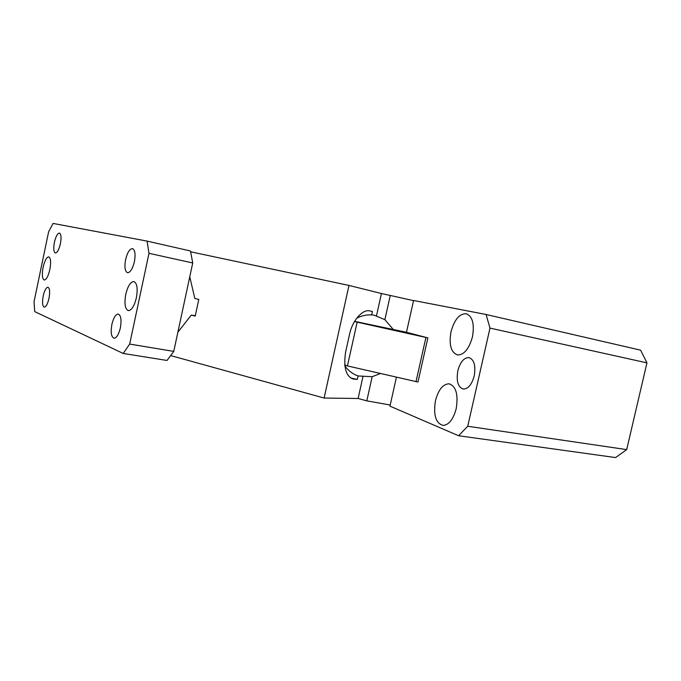 <?xml version="1.0" encoding="UTF-8"?>
<svg xmlns="http://www.w3.org/2000/svg" width="681" height="681" viewBox="0 0 681 681"><rect width="100%" height="100%" fill="white"/><g stroke="black" fill="none" stroke-linecap="round" stroke-linejoin="round"><path stroke-width="1.02" d="M427.881 337.895L417.972 382.032L347.446 365.935L357.15 322.156L427.881 337.895L406.472 332.277L413.58 300.491L486.072 314.486L489.997 328.106L467.728 426.263L458.585 435.738L389.958 406.148L396.436 377.172M425.923 337.478L416.006 381.658M354.605 321.338L406.472 332.277M354.537 321.458L357.15 322.156M344.697 364.888L347.446 365.935M457.819 370.779C456.134 381.292 458.032 387.395 463.497 389.081C468.281 388.825 471.865 384.416 474.24 375.861C475.883 365.527 474.095 359.432 468.886 357.576C463.923 357.627 460.237 362.028 457.819 370.779M450.992 331.766C448.805 344.807 450.992 352.537 457.555 354.963C464.076 354.937 469.047 348.91 472.452 336.899C474.58 324.139 472.563 316.435 466.4 313.762C459.59 313.43 454.457 319.432 450.992 331.766M456.227 408.591C458.424 394.29 455.981 386.025 448.915 383.812C442.871 384.169 438.385 389.787 435.465 400.666C433.201 415.231 435.814 423.48 443.288 425.429C449.051 424.765 453.367 419.155 456.227 408.591M486.072 314.486L640.608 350.162L646.95 362.871L489.997 328.106M458.585 435.738L615.573 457.572L626.69 449.613L646.95 362.871M626.69 449.613L467.728 426.263M125.764 294.345C127.807 286.063 130.505 281.789 133.842 281.534C137.102 283.083 137.945 288.506 136.37 297.81C134.327 306.024 131.663 310.298 128.394 310.621C125.049 309.114 124.172 303.692 125.764 294.345M34.688 311.583L123.21 353.456L129.679 344.075L148.986 253.306L147.079 241.1L53.084 223.428L48.64 231.71L34.05 301.7L34.688 311.583M60.396 243.781C58.966 249.714 57.289 252.787 55.365 253C53.637 252.004 53.322 248.446 54.403 242.325C55.833 236.375 57.519 233.294 59.468 233.098C61.171 234.102 61.477 237.66 60.396 243.781M120.35 327.91C118.749 334.456 116.664 337.904 114.093 338.253C111.267 337.052 110.526 332.439 111.88 324.411C113.48 317.814 115.591 314.367 118.205 314.06C120.971 315.294 121.686 319.908 120.35 327.91M48.981 298.389C47.661 303.956 46.095 306.884 44.274 307.165C42.435 306.195 42.069 302.475 43.192 295.997C44.512 290.421 46.095 287.493 47.925 287.22C49.747 288.199 50.096 291.928 48.981 298.389M125.602 259.597C127.39 252.421 129.696 248.761 132.523 248.616C135.051 249.936 135.672 254.311 134.395 261.734C132.599 268.867 130.318 272.536 127.543 272.715C124.955 271.43 124.308 267.054 125.602 259.597M43.107 267.327C44.699 260.619 46.58 257.12 48.751 256.839C50.769 257.988 51.135 262.219 49.849 269.531C48.257 276.231 46.385 279.721 44.239 280.019C42.196 278.878 41.813 274.647 43.107 267.327M129.679 344.075L173.766 351.387L192.732 262.977L148.986 253.306M192.732 262.977L190.476 250.991L147.079 241.1M173.766 351.387L167.015 360.453L123.21 353.456M390.204 405.016L366.795 400.854L358.104 398.487L324.113 398.044L170.65 355.576M393.32 329.502L384.867 319.687L374.116 315.158L371.664 314.937L372.43 311.489L369.928 310.979C363.501 308.697 352.528 319.559 349.515 334.465L345.616 352.077C343.343 367.323 345.863 376.304 353.175 379.011L357.346 379.394L358.112 375.963L372.166 376.712L380.415 373.494M351.064 378.108L357.346 379.394M344.79 365.774C348.238 370.677 352.681 374.073 358.112 375.963M371.664 314.937C366.489 314.596 361.492 315.703 356.674 318.248M376.44 316.018L381.437 293.511L348.987 285.433L191.072 251.893L190.842 252.94M324.113 398.044L348.987 285.433M358.104 398.487L363.075 376.125M366.795 400.854L372.166 376.712M406.523 332.047L405.331 332.039M413.546 300.636L381.437 293.511M384.867 319.687L390.273 295.392M177.886 332.209L191.259 315.116L195.302 315.686M191.259 315.116L195.217 316.103L198.801 299.427L194.834 298.474L189.769 276.809M353.201 378.619L354.767 379.257M449.877 383.982L448.915 383.812M351.302 378.253L353.175 379.011M355.286 374.814L358.487 376.074"/></g></svg>
